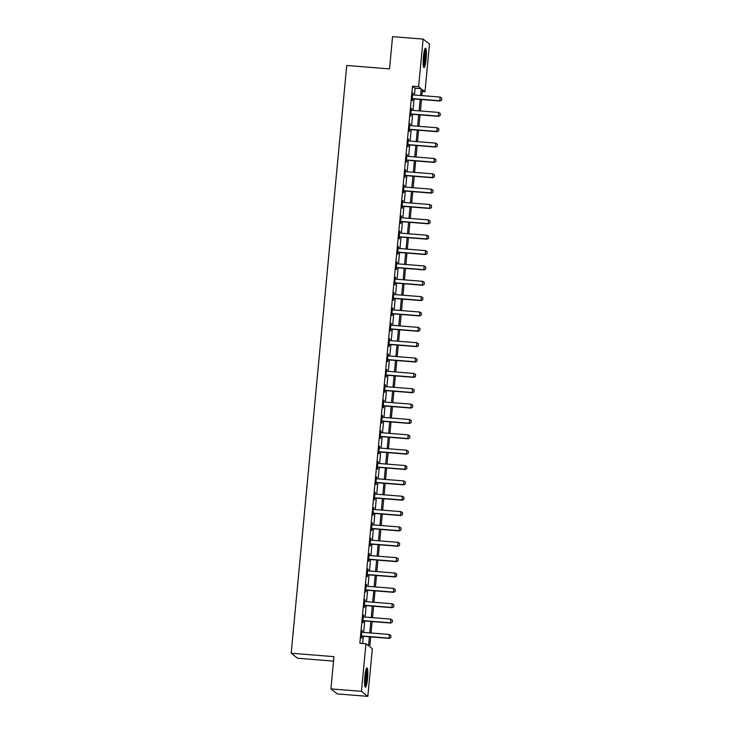 <?xml version="1.0" encoding="UTF-8"?>
<svg xmlns="http://www.w3.org/2000/svg" width="733" height="733" viewBox="0 0 733 733"><rect width="100%" height="100%" fill="white"/><g stroke="black" fill="none" stroke-linecap="round" stroke-linejoin="round"><path stroke-width="1.1" d="M364.851 676.504A9.666 1.429 -85.4 0 1 366.967 667.928A9.666 1.429 -85.4 0 1 367.535 678.621A9.666 1.429 -85.4 0 1 365.428 687.206A9.666 1.429 -85.4 0 1 364.851 676.504M423.427 56.817A9.666 1.429 -85.4 0 1 425.543 48.231A9.666 1.429 -85.4 0 1 426.12 58.933A9.666 1.429 -85.4 0 1 424.004 67.509A9.666 1.429 -85.4 0 1 423.427 56.817M333.533 661.12L297.571 658.252L291.184 653.231L346.746 65.475L389.516 68.893L392.567 36.65L423.115 39.087L429.501 44.108L425.003 91.707L422.419 89.673L421.851 95.611M422.245 91.488L425.003 91.707M370.687 636.904L369.762 646.717L372.346 648.751L367.847 696.35L361.461 691.329L365.959 643.73L368.552 645.764L369.395 636.803M361.461 691.329L330.913 688.892L337.299 693.913L367.847 696.35M414.457 95.024L415.098 88.235L412.505 86.201L359.848 643.244L365.959 643.73M362.615 643.464L363.284 636.317M363.66 632.414L364.741 620.961M365.107 617.058L366.188 605.605M366.555 601.701L367.645 590.248M368.012 586.354L369.093 574.901M369.459 570.998L370.541 559.545M370.916 555.641L371.998 544.188M372.364 540.285L373.445 528.832M373.821 524.938L374.902 513.485M375.269 509.582L376.35 498.128M376.716 494.225L377.797 482.772M378.173 478.869L379.254 467.416M379.621 463.522L380.702 452.069M381.078 448.165L382.159 436.712M382.525 432.809L383.606 421.356M383.973 417.453L385.054 406M385.43 402.105L386.511 390.652M386.877 386.749L387.959 375.296M388.334 371.393L389.415 359.94M389.782 356.036L390.863 344.583M391.23 340.689L392.32 329.236M392.686 325.333L393.768 313.88M394.134 309.977L395.215 298.523M395.591 294.62L396.672 283.167M397.039 279.273L398.12 267.82M398.486 263.917L399.577 252.464M399.943 248.56L401.024 237.107M401.391 233.204L402.472 221.751M402.848 217.857L403.929 206.404M404.295 202.5L405.376 191.047M405.743 187.144L406.833 175.691M407.2 171.788L408.281 160.335M408.647 156.441L409.729 144.987M410.104 141.084L411.186 129.631M411.552 125.728L412.633 114.275M413 110.371L414.09 98.918M413.027 94.887L412.743 92.981L412.047 100.357L412.487 100.696L412.652 98.928M411.579 110.243L411.295 108.337L410.599 115.713L411.03 116.052L411.195 114.275M410.132 125.6L409.848 123.694L409.151 131.06L409.582 131.399L409.747 129.631M408.675 140.947L408.391 139.05L407.695 146.417L408.125 146.756L408.299 144.987M407.227 156.303L406.943 154.397L406.247 161.773L406.678 162.112L406.842 160.344M405.77 171.659L405.486 169.754L404.79 177.129L405.221 177.468L405.395 175.691M404.323 187.016L404.039 185.11L403.342 192.477L403.773 192.816L403.938 191.047M402.875 202.363L402.591 200.466L401.895 207.833L402.325 208.172L402.49 206.404M401.418 217.719L401.134 215.814L400.438 223.189L400.869 223.528L401.043 221.76M399.971 233.076L399.687 231.17L398.99 238.546L399.421 238.885L399.586 237.107M398.514 248.432L398.23 246.526L397.533 253.893L397.964 254.232L398.138 252.464M397.066 263.779L396.782 261.883L396.086 269.249L396.516 269.588L396.681 267.82M395.618 279.136L395.334 277.23L394.638 284.606L395.069 284.945L395.234 283.176M394.162 294.492L393.878 292.586L393.181 299.962L393.612 300.301L393.786 298.523M392.714 309.848L392.43 307.942L391.734 315.309L392.164 315.648L392.329 313.88M391.257 325.195L390.973 323.299L390.277 330.665L390.707 331.004L390.881 329.236M389.809 340.552L389.525 338.646L388.829 346.022L389.26 346.361L389.425 344.592M388.362 355.908L388.078 354.002L387.381 361.378L387.812 361.717L387.977 359.94M386.905 371.264L386.621 369.359L385.924 376.725L386.355 377.064L386.529 375.296M385.457 386.612L385.173 384.715L384.477 392.082L384.907 392.421L385.072 390.652M384 401.968L383.716 400.062L383.02 407.438L383.451 407.777L383.625 406.009M382.553 417.324L382.269 415.419L381.572 422.794L382.003 423.133L382.168 421.356M381.105 432.681L380.821 430.775L380.125 438.142L380.555 438.481L380.72 436.712M379.648 448.028L379.364 446.131L378.668 453.498L379.098 453.837L379.263 452.069M378.201 463.384L377.916 461.478L377.22 468.854L377.651 469.193L377.816 467.425M376.744 478.741L376.46 476.835L375.763 484.211L376.194 484.55L376.368 482.772M375.296 494.097L375.012 492.191L374.316 499.558L374.746 499.897L374.911 498.128M373.839 509.444L373.564 507.548L372.868 514.914L373.299 515.253L373.464 513.485M372.391 524.801L372.107 522.895L371.411 530.271L371.842 530.61L372.007 528.841M370.944 540.157L370.66 538.251L369.963 545.627L370.394 545.966L370.559 544.188M369.487 555.513L369.203 553.607L368.507 560.974L368.937 561.313L369.111 559.545M368.039 570.86L367.755 568.964L367.059 576.33L367.49 576.669L367.654 574.901M366.582 586.217L366.308 584.311L365.602 591.687L366.042 592.026L366.207 590.257M365.135 601.573L364.851 599.667L364.154 607.043L364.585 607.382L364.75 605.605M363.687 616.929L363.403 615.024L362.707 622.39L363.137 622.729L363.302 620.961M362.23 632.277L361.946 630.38L361.25 637.747L361.681 638.086L361.855 636.317M330.913 688.892L333.955 656.649L291.184 653.231M412.505 86.201L418.616 86.686L423.115 39.087M420.568 95.51L421.209 88.72L418.616 86.686M369.771 632.9L370.852 621.447M371.219 617.543L372.3 606.09M372.666 602.196L373.757 590.743M374.123 586.84L375.204 575.387M375.571 571.483L376.652 560.03M377.028 556.127L378.109 544.674M378.475 540.78L379.557 529.327M379.923 525.424L381.013 513.97M381.38 510.067L382.461 498.614M382.828 494.711L383.909 483.258M384.284 479.364L385.366 467.911M385.732 464.007L386.813 452.554M387.18 448.651L388.27 437.198M388.637 433.295L389.718 421.841M390.084 417.947L391.165 406.494M391.541 402.591L392.622 391.138M392.989 387.235L394.07 375.782M394.436 371.878L395.527 360.425M395.893 356.531L396.974 345.078M397.341 341.175L398.422 329.722M398.798 325.819L399.879 314.365M400.245 310.462L401.327 299.009M401.693 295.115L402.784 283.662M403.15 279.759L404.231 268.305M404.598 264.402L405.679 252.949M406.055 249.046L407.136 237.593M407.502 233.699L408.583 222.246M408.959 218.342L410.04 206.889M410.407 202.986L411.488 191.533M411.854 187.63L412.936 176.177M413.311 172.282L414.392 160.829M414.759 156.926L415.84 145.473M416.216 141.57L417.297 130.117M417.663 126.213L418.745 114.76M419.111 110.866L420.192 99.413M421.484 99.514L420.403 110.967M420.036 114.87L418.955 126.314M418.58 130.217L417.498 141.671M417.132 145.574L416.051 157.027M415.675 160.93L414.594 172.383M414.227 176.287L413.146 187.73M412.78 191.634L411.689 203.087M411.323 206.99L410.242 218.443M409.875 222.346L408.794 233.8M408.418 237.703L407.337 249.147M406.971 253.05L405.89 264.503M405.523 268.406L404.433 279.859M404.066 283.763L402.985 295.216M402.619 299.119L401.537 310.563M401.162 314.466L400.081 325.919M399.714 329.823L398.633 341.276M398.266 345.179L397.176 356.632M396.81 360.535L395.728 371.979M395.362 375.882L394.281 387.336M393.905 391.239L392.824 402.692M392.457 406.595L391.376 418.048M391.01 421.951L389.919 433.395M389.553 437.299L388.472 448.752M388.105 452.655L387.024 464.108M386.648 468.011L385.567 479.464M385.201 483.368L384.119 494.812M383.753 498.715L382.663 510.168M382.296 514.071L381.215 525.524M380.848 529.428L379.767 540.881M379.392 544.784L378.31 556.228M377.944 560.131L376.863 571.584M376.487 575.487L375.406 586.941M375.039 590.844L373.958 602.297M373.592 606.2L372.511 617.644M372.135 621.547L371.054 633M415.098 88.235L421.209 88.72M412.716 93.283L413.183 93.32M411.268 108.64L411.726 108.676M409.82 123.996L410.278 124.033M408.363 139.352L408.822 139.389M406.916 154.7L407.374 154.736M405.459 170.056L405.926 170.093M404.011 185.412L404.469 185.449M402.564 200.769L403.022 200.805M401.107 216.116L401.565 216.153M399.659 231.472L400.117 231.509M398.202 246.829L398.67 246.865M396.755 262.185L397.213 262.222M395.298 277.532L395.765 277.569M393.85 292.888L394.308 292.925M392.402 308.245L392.861 308.281M390.946 323.601L391.404 323.638M389.498 338.948L389.956 338.985M388.041 354.305L388.508 354.341M386.593 369.661L387.051 369.698M385.146 385.017L385.604 385.054M383.689 400.365L384.147 400.401M382.241 415.721L382.699 415.758M380.784 431.077L381.252 431.114M379.337 446.434L379.795 446.47M377.889 461.781L378.347 461.817M376.432 477.137L376.89 477.174M374.984 492.494L375.443 492.53M373.528 507.85L373.995 507.887M372.08 523.197L372.538 523.234M370.632 538.553L371.09 538.59M369.175 553.91L369.634 553.946M367.728 569.266L368.186 569.303M366.271 584.613L366.738 584.65M364.823 599.97L365.281 600.006M363.376 615.326L363.834 615.363M361.919 630.682L362.377 630.719M441.587 100.064L441.761 98.222L441.587 100.064L440.093 100.998L413.21 98.854A1.237 1.219 -51.8 0 0 412.835 98.882L412.175 99.037M412.587 94.713L412.881 94.832A1.237 1.219 -51.8 0 0 413.247 94.923L440.13 97.068L439.782 100.751L412.899 98.607A1.237 1.219 -51.8 0 0 412.523 98.634L412.203 98.708M441.761 98.222L440.13 97.068M440.093 100.998L441.642 100.1M440.139 115.42L440.313 113.569L440.139 115.42L438.646 116.355L411.754 114.211A1.237 1.219 -51.8 0 0 411.378 114.238L410.727 114.385M411.131 110.069L411.433 110.188A1.237 1.219 -51.8 0 0 411.79 110.28L438.682 112.424L438.334 116.107L411.442 113.963A1.237 1.219 -51.8 0 0 411.066 113.991L410.755 114.064M440.313 113.569L438.682 112.424M438.646 116.355L440.185 115.457M438.682 130.767L438.856 128.926L438.682 130.767L437.189 131.711L410.306 129.558A1.237 1.219 -51.8 0 0 409.93 129.585L409.271 129.741M409.683 125.425L409.976 125.545A1.237 1.219 -51.8 0 0 410.343 125.627L437.225 127.78L436.877 131.464L409.994 129.32A1.237 1.219 -51.8 0 0 409.619 129.347L409.307 129.42M438.856 128.926L437.225 127.78M437.189 131.711L438.737 130.813M437.234 146.124L437.409 144.282L437.234 146.124L435.741 147.058L408.849 144.914A1.237 1.219 -51.8 0 0 408.473 144.942L407.823 145.097M408.226 140.773L408.528 140.901A1.237 1.219 -51.8 0 0 408.895 140.983L435.778 143.127L435.429 146.82L408.547 144.667A1.237 1.219 -51.8 0 0 408.171 144.694L407.85 144.768M437.409 144.282L435.778 143.127M435.741 147.058L437.28 146.16M435.778 161.48L435.952 159.638L435.778 161.48L434.284 162.414L407.401 160.27A1.237 1.219 -51.8 0 0 407.026 160.298L406.366 160.454M406.778 156.129L407.072 156.248A1.237 1.219 -51.8 0 0 407.438 156.34L434.321 158.484L433.973 162.167L407.09 160.023A1.237 1.219 -51.8 0 0 406.714 160.051L406.403 160.124M435.952 159.638L434.321 158.484M434.284 162.414L435.833 161.517M424.673 49.615A8.365 1.237 -85.4 0 1 425.058 51.072A8.365 1.237 -85.4 0 1 424.856 59.703A8.365 1.237 -85.4 0 1 423.362 66.016M423.216 64.513A7.751 1.145 94.6 0 0 424.352 51.521A7.751 1.145 94.6 0 0 424.288 51.072M423.546 66.859A9.611 1.42 94.6 0 0 425.094 59.245A9.611 1.42 94.6 0 0 425.241 50.082A9.611 1.42 94.6 0 0 424.993 48.809M366.097 669.302A8.365 1.237 -85.4 0 1 366.381 678.401A8.365 1.237 -85.4 0 1 364.787 685.703M364.631 684.201A7.751 1.145 94.6 0 0 365.685 678.282A7.751 1.145 94.6 0 0 365.703 670.768M364.97 686.546A9.611 1.42 94.6 0 0 366.555 678.538A9.611 1.42 94.6 0 0 366.408 668.505M434.33 176.836L434.504 174.985L434.33 176.836L432.837 177.771L405.954 175.627A1.237 1.219 -51.8 0 0 405.578 175.654L404.918 175.801M405.331 171.485L405.624 171.604A1.237 1.219 -51.8 0 0 405.99 171.696L432.873 173.84L432.525 177.523L405.642 175.379A1.237 1.219 -51.8 0 0 405.267 175.407L404.946 175.48M434.504 174.985L432.873 173.84M432.837 177.771L434.385 176.873M432.882 192.183L433.056 190.342L432.882 192.183L431.389 193.127L404.497 190.974A1.237 1.219 -51.8 0 0 404.121 191.001L403.471 191.157M403.874 186.842L404.167 186.961A1.237 1.219 -51.8 0 0 404.534 187.043L431.425 189.196L431.077 192.88L404.185 190.736A1.237 1.219 -51.8 0 0 403.81 190.763L403.498 190.837M433.056 190.342L431.425 189.196M431.389 193.127L432.928 192.229M431.425 207.54L431.6 205.698L431.425 207.54L429.932 208.474L403.049 206.33A1.237 1.219 -51.8 0 0 402.674 206.358L402.014 206.514M402.426 202.189L402.719 202.317A1.237 1.219 -51.8 0 0 403.086 202.4L429.969 204.544L429.62 208.236L402.738 206.083A1.237 1.219 -51.8 0 0 402.362 206.11L402.05 206.184M431.6 205.698L429.969 204.544M429.932 208.474L431.48 207.576M429.978 222.896L430.152 221.054L429.978 222.896L428.484 223.831L401.592 221.687A1.237 1.219 -51.8 0 0 401.217 221.714L400.566 221.87M400.969 217.545L401.272 217.664A1.237 1.219 -51.8 0 0 401.638 217.756L428.521 219.9L428.173 223.583L401.281 221.439A1.237 1.219 -51.8 0 0 400.905 221.467L400.594 221.54M430.152 221.054L428.521 219.9M428.484 223.831L430.024 222.933M428.521 238.252L428.695 236.402L428.521 238.252L427.027 239.187L400.145 237.043A1.237 1.219 -51.8 0 0 399.769 237.071L399.109 237.217M399.522 232.902L399.815 233.021A1.237 1.219 -51.8 0 0 400.181 233.112L427.064 235.256L426.716 238.94L399.833 236.796A1.237 1.219 -51.8 0 0 399.458 236.823L399.146 236.896M428.695 236.402L427.064 235.256M427.027 239.187L428.576 238.289M427.073 253.6L427.247 251.758L427.073 253.6L425.58 254.543L398.697 252.39A1.237 1.219 -51.8 0 0 398.321 252.418L397.662 252.573M398.074 248.258L398.367 248.377A1.237 1.219 -51.8 0 0 398.734 248.46L425.616 250.613L425.268 254.296L398.386 252.152A1.237 1.219 -51.8 0 0 398.01 252.179L397.689 252.253M427.247 251.758L425.616 250.613M425.58 254.543L427.128 253.645M425.626 268.956L425.8 267.114L425.626 268.956L424.123 269.891L397.24 267.747A1.237 1.219 -51.8 0 0 396.865 267.774L396.214 267.93M396.617 263.605L396.91 263.733A1.237 1.219 -51.8 0 0 397.277 263.816L424.169 265.96L423.821 269.652L396.929 267.499A1.237 1.219 -51.8 0 0 396.553 267.527L396.241 267.6M425.8 267.114L424.169 265.96M424.123 269.891L425.671 268.993M424.169 284.312L424.343 282.471L424.169 284.312L422.675 285.247L395.793 283.103A1.237 1.219 -51.8 0 0 395.417 283.13L394.757 283.286M395.169 278.961L395.463 279.081A1.237 1.219 -51.8 0 0 395.829 279.172L422.712 281.316L422.364 285L395.481 282.856A1.237 1.219 -51.8 0 0 395.105 282.883L394.794 282.956M424.343 282.471L422.712 281.316M422.675 285.247L424.224 284.349M422.721 299.669L422.895 297.818L422.721 299.669L421.228 300.603L394.336 298.459A1.237 1.219 -51.8 0 0 393.96 298.487L393.309 298.633M393.713 294.318L394.015 294.437A1.237 1.219 -51.8 0 0 394.372 294.529L421.264 296.673L420.916 300.356L394.024 298.212A1.237 1.219 -51.8 0 0 393.648 298.239L393.337 298.313M422.895 297.818L421.264 296.673M421.228 300.603L422.767 299.705M421.264 315.016L421.438 313.174L421.264 315.016L419.771 315.96L392.888 313.806A1.237 1.219 -51.8 0 0 392.512 313.834L391.853 313.99M392.265 309.674L392.558 309.793A1.237 1.219 -51.8 0 0 392.925 309.876L419.807 312.029L419.459 315.712L392.576 313.568A1.237 1.219 -51.8 0 0 392.201 313.596L391.889 313.669M421.438 313.174L419.807 312.029M419.771 315.96L421.319 315.062M419.817 330.372L419.991 328.531L419.817 330.372L418.323 331.307L391.44 329.163A1.237 1.219 -51.8 0 0 391.065 329.19L390.405 329.346M390.817 325.021L391.11 325.15A1.237 1.219 -51.8 0 0 391.477 325.232L418.36 327.376L418.012 331.069L391.129 328.915A1.237 1.219 -51.8 0 0 390.753 328.943L390.432 329.016M419.991 328.531L418.36 327.376M418.323 331.307L419.872 330.409M418.369 345.729L418.543 343.887L418.369 345.729L416.866 346.663L389.983 344.519A1.237 1.219 -51.8 0 0 389.608 344.547L388.957 344.702M389.36 340.378L389.654 340.497A1.237 1.219 -51.8 0 0 390.02 340.588L416.912 342.732L416.564 346.416L389.672 344.272A1.237 1.219 -51.8 0 0 389.296 344.299L388.985 344.373M418.543 343.887L416.912 342.732M416.866 346.663L418.415 345.765M416.912 361.085L417.086 359.234L416.912 361.085L415.419 362.02L388.536 359.876A1.237 1.219 -51.8 0 0 388.16 359.903L387.5 360.05M387.913 355.734L388.206 355.853A1.237 1.219 -51.8 0 0 388.572 355.945L415.455 358.089L415.107 361.772L388.224 359.628A1.237 1.219 -51.8 0 0 387.849 359.656L387.537 359.729M417.086 359.234L415.455 358.089M415.419 362.02L416.967 361.122M415.464 376.432L415.638 374.59L415.464 376.432L413.971 377.376L387.079 375.223A1.237 1.219 -51.8 0 0 386.703 375.25L386.053 375.406M386.456 371.09L386.758 371.21A1.237 1.219 -51.8 0 0 387.116 371.292L414.008 373.445L413.659 377.129L386.767 374.984A1.237 1.219 -51.8 0 0 386.392 375.012L386.08 375.085M415.638 374.59L414.008 373.445M413.971 377.376L415.51 376.478M414.008 391.788L414.182 389.947L414.008 391.788L412.514 392.723L385.631 390.579A1.237 1.219 -51.8 0 0 385.256 390.607L384.596 390.762M385.008 386.438L385.301 386.566A1.237 1.219 -51.8 0 0 385.668 386.648L412.551 388.792L412.203 392.485L385.32 390.332A1.237 1.219 -51.8 0 0 384.944 390.359L384.633 390.432M414.182 389.947L412.551 388.792M412.514 392.723L414.063 391.825M412.56 407.145L412.734 405.303L412.56 407.145L411.066 408.079L384.184 405.935A1.237 1.219 -51.8 0 0 383.808 405.963L383.148 406.119M383.561 401.794L383.854 401.913A1.237 1.219 -51.8 0 0 384.22 402.005L411.103 404.149L410.755 407.832L383.872 405.688A1.237 1.219 -51.8 0 0 383.496 405.716L383.176 405.789M412.734 405.303L411.103 404.149M411.066 408.079L412.615 407.181M411.112 422.501L411.286 420.65L411.112 422.501L409.61 423.436L382.727 421.292A1.237 1.219 -51.8 0 0 382.351 421.319L381.701 421.466M382.104 417.15L382.397 417.269A1.237 1.219 -51.8 0 0 382.763 417.361L409.655 419.505L409.307 423.188L382.415 421.044A1.237 1.219 -51.8 0 0 382.04 421.072L381.728 421.145M411.286 420.65L409.655 419.505M409.61 423.436L411.158 422.538M409.655 437.848L409.829 436.007L409.655 437.848L408.162 438.792L381.279 436.639A1.237 1.219 -51.8 0 0 380.903 436.666L380.244 436.822M380.656 432.507L380.949 432.626A1.237 1.219 -51.8 0 0 381.316 432.708L408.199 434.861L407.85 438.545L380.968 436.401A1.237 1.219 -51.8 0 0 380.592 436.428L380.28 436.501M409.829 436.007L408.199 434.861M408.162 438.792L409.71 437.894M408.208 453.205L408.382 451.363L408.208 453.205L406.714 454.139L379.822 451.995A1.237 1.219 -51.8 0 0 379.447 452.023L378.796 452.179M379.199 447.854L379.502 447.982A1.237 1.219 -51.8 0 0 379.859 448.065L406.751 450.209L406.403 453.901L379.511 451.748A1.237 1.219 -51.8 0 0 379.135 451.775L378.824 451.849M408.382 451.363L406.751 450.209M406.714 454.139L408.254 453.241M406.751 468.561L406.925 466.719L406.751 468.561L405.257 469.496L378.375 467.352A1.237 1.219 -51.8 0 0 377.999 467.379L377.339 467.535M377.752 463.21L378.045 463.329A1.237 1.219 -51.8 0 0 378.411 463.421L405.294 465.565L404.946 469.248L378.063 467.104A1.237 1.219 -51.8 0 0 377.687 467.132L377.376 467.205M406.925 466.719L405.294 465.565M405.257 469.496L406.806 468.598M405.303 483.917L405.477 482.067L405.303 483.917L403.81 484.852L376.927 482.708A1.237 1.219 -51.8 0 0 376.542 482.735L375.892 482.882M376.304 478.567L376.597 478.686A1.237 1.219 -51.8 0 0 376.964 478.777L403.846 480.921L403.498 484.605L376.615 482.461A1.237 1.219 -51.8 0 0 376.24 482.488L375.919 482.561M405.477 482.067L403.846 480.921M403.81 484.852L405.358 483.954M403.856 499.265L404.03 497.423L403.856 499.265L402.353 500.208L375.47 498.055A1.237 1.219 -51.8 0 0 375.094 498.083L374.444 498.238M374.847 493.923L375.14 494.042A1.237 1.219 -51.8 0 0 375.507 494.124L402.399 496.278L402.05 499.961L375.159 497.817A1.237 1.219 -51.8 0 0 374.783 497.844L374.471 497.918M404.03 497.423L402.399 496.278M402.353 500.208L403.901 499.31M402.399 514.621L402.573 512.779L402.399 514.621L400.905 515.556L374.022 513.412A1.237 1.219 -51.8 0 0 373.647 513.439L372.987 513.595M373.399 509.27L373.693 509.398A1.237 1.219 -51.8 0 0 374.059 509.481L400.942 511.625L400.594 515.317L373.711 513.164A1.237 1.219 -51.8 0 0 373.335 513.192L373.015 513.265M402.573 512.779L400.942 511.625M400.905 515.556L402.454 514.658M400.951 529.977L401.125 528.136L400.951 529.977L399.458 530.912L372.566 528.768A1.237 1.219 -51.8 0 0 372.19 528.795L371.539 528.951M371.943 524.626L372.245 524.746A1.237 1.219 -51.8 0 0 372.602 524.837L399.494 526.981L399.146 530.665L372.254 528.52A1.237 1.219 -51.8 0 0 371.878 528.548L371.567 528.621M401.125 528.136L399.494 526.981M399.458 530.912L400.997 530.014M399.494 545.334L399.668 543.483L399.494 545.334L398.001 546.268L371.118 544.124A1.237 1.219 -51.8 0 0 370.742 544.152L370.083 544.298M370.495 539.983L370.788 540.102A1.237 1.219 -51.8 0 0 371.155 540.194L398.037 542.338L397.689 546.021L370.806 543.877A1.237 1.219 -51.8 0 0 370.431 543.904L370.119 543.978M399.668 543.483L398.037 542.338M398.001 546.268L399.549 545.37M398.046 560.681L398.221 558.839L398.046 560.681L396.553 561.625L369.661 559.471A1.237 1.219 -51.8 0 0 369.285 559.499L368.635 559.655M369.038 555.339L369.34 555.458A1.237 1.219 -51.8 0 0 369.707 555.541L396.59 557.694L396.241 561.377L369.359 559.233A1.237 1.219 -51.8 0 0 368.983 559.261L368.662 559.334M398.221 558.839L396.59 557.694M396.553 561.625L398.101 560.727M396.59 576.037L396.773 574.196L396.59 576.037L395.096 576.972L368.213 574.828A1.237 1.219 -51.8 0 0 367.838 574.855L367.187 575.011M367.59 570.686L367.884 570.815A1.237 1.219 -51.8 0 0 368.25 570.897L395.133 573.041L394.785 576.734L367.902 574.58A1.237 1.219 -51.8 0 0 367.526 574.608L367.215 574.681M396.773 574.196L395.133 573.041M395.096 576.972L396.645 576.074M395.142 591.394L395.316 589.552L395.142 591.394L393.648 592.328L366.766 590.184A1.237 1.219 -51.8 0 0 366.39 590.212L365.73 590.367M366.143 586.043L366.436 586.162A1.237 1.219 -51.8 0 0 366.802 586.253L393.685 588.397L393.337 592.081L366.454 589.937A1.237 1.219 -51.8 0 0 366.079 589.964L365.758 590.038M395.316 589.552L393.685 588.397M393.648 592.328L395.197 591.43M393.694 606.75L393.868 604.899L393.694 606.75L392.201 607.684L365.309 605.54A1.237 1.219 -51.8 0 0 364.933 605.568L364.283 605.715M364.686 601.399L364.988 601.518A1.237 1.219 -51.8 0 0 365.346 601.61L392.237 603.754L391.889 607.437L364.997 605.293A1.237 1.219 -51.8 0 0 364.622 605.321L364.31 605.394M393.868 604.899L392.237 603.754M392.201 607.684L393.74 606.787M392.237 622.097L392.412 620.255L392.237 622.097L390.744 623.041L363.861 620.888A1.237 1.219 -51.8 0 0 363.486 620.915L362.826 621.071M363.238 616.755L363.531 616.874A1.237 1.219 -51.8 0 0 363.898 616.957L390.781 619.11L390.432 622.793L363.55 620.649A1.237 1.219 -51.8 0 0 363.174 620.677L362.862 620.75M392.412 620.255L390.781 619.11M390.744 623.041L392.292 622.143M390.79 637.453L390.964 635.612L390.79 637.453L389.296 638.388L362.404 636.244A1.237 1.219 -51.8 0 0 362.029 636.271L361.378 636.427M361.781 632.103L362.084 632.231A1.237 1.219 -51.8 0 0 362.45 632.313L389.333 634.457L388.985 638.15L362.102 635.997A1.237 1.219 -51.8 0 0 361.726 636.024L361.406 636.097M390.964 635.612L389.333 634.457M389.296 638.388L390.845 637.49"/></g></svg>
